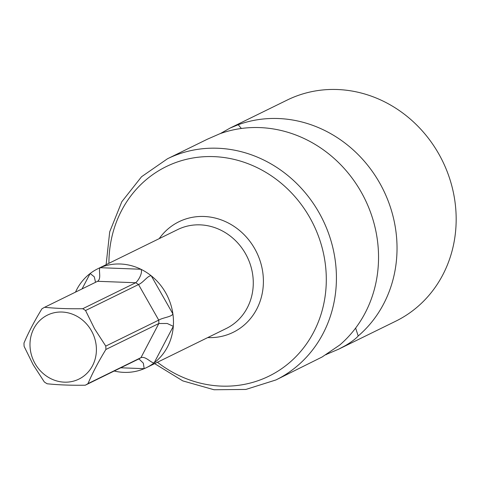 <?xml version="1.0" encoding="UTF-8"?>
<svg xmlns="http://www.w3.org/2000/svg" width="480" height="480" viewBox="0 0 480 480"><rect width="100%" height="100%" fill="white"/><g stroke="black" fill="none" stroke-linecap="round" stroke-linejoin="round"><path stroke-width="0.72" d="M154.638 363.624L182.826 380.904L214.02 389.748L245.874 389.442L275.934 379.95L322.086 357.012L339.714 345.042A123.168 112.608 -116.1 0 0 361.104 191.904A123.168 112.608 -116.1 0 0 219.72 133.806L207.42 139.182L167.46 158.778L141.552 176.736L121.806 201.732L109.71 231.816L106.116 264.678M355.626 328.074L358.2 335.976C355.92 338.622 351.744 341.778 345.666 345.444L338.706 349.164L326.298 354.438M220.332 133.584L230.238 127.992L238.2 124.74L241.38 128.472M358.2 335.976A123.168 112.608 -116.1 0 0 379.59 182.838A123.168 112.608 -116.1 0 0 238.2 124.74M325.794 354.762A123.168 112.608 -116.1 0 0 326.406 354.54M338.706 349.164L395.682 321.222A123.168 112.608 -116.1 0 0 438.732 153.834A123.168 112.608 -116.1 0 0 287.208 100.05L230.238 127.992M138.234 359.232A43.95 40.182 -116.1 0 0 140.952 357.642L87.984 383.622C92.544 372.924 98.508 361.542 105.882 349.482L158.844 323.508L167.202 323.478L173.31 326.328A55.104 50.376 63.9 0 1 154.164 362.85C150.984 363.084 145.662 355.938 140.952 357.648L158.844 323.508A43.95 40.182 -116.1 0 0 158.736 320.118L105.768 346.092L94.602 328.824L85.554 310.518A43.95 40.182 -116.1 0 0 82.722 308.718C68.598 308.928 55.896 308.448 44.616 307.278A43.95 40.182 -116.1 0 0 41.892 308.868C34.512 320.946 28.548 332.328 24 343.002A43.95 40.182 -116.1 0 0 24.114 346.392L33.156 364.704L44.322 381.972A43.95 40.182 -116.1 0 0 47.16 383.772C58.458 384.942 71.16 385.422 85.266 385.212L138.228 359.232L139.098 359.052L143.334 363.162L144.186 368.676A55.104 50.376 63.9 0 1 114.198 371.022M165.672 292.776A55.104 50.376 63.9 0 1 172.896 313.902L151.272 275.832A55.104 50.376 -116.1 0 1 165.672 292.776M120.78 367.794L144.186 368.676A55.104 50.376 -116.1 0 0 146.412 367.662A55.104 50.376 -116.1 0 0 154.164 362.85L173.31 326.328A55.104 50.376 -116.1 0 0 172.896 313.902C171.684 316.944 163.044 317.49 158.736 320.118L138.522 284.538C143.274 282.678 148.014 275.19 151.272 275.832M151.272 275.838A55.104 50.376 -116.1 0 0 140.88 269.238A55.104 50.376 -116.1 0 0 100.11 267.696A55.104 50.376 -116.1 0 0 97.884 268.716A55.104 50.376 -116.1 0 0 90.126 273.522A55.104 50.376 -116.1 0 0 75.504 292.128M85.266 385.212A43.95 40.182 -116.1 0 0 87.984 383.622M85.554 310.518L138.522 284.538A43.95 40.182 -116.1 0 0 135.69 282.738C139.002 279.966 143.01 272.01 140.88 269.238L100.11 267.696C98.136 270.312 101.79 278.562 97.584 281.298L97.632 281.274M105.882 349.482A43.95 40.182 -116.1 0 0 105.768 346.092M91.362 330.654A35.652 32.598 63.9 0 1 80.802 378.09A35.652 32.598 63.9 0 1 35.034 363.54A35.652 32.598 -116.1 0 1 45.594 316.11A35.652 32.598 -116.1 0 1 91.362 330.654M95.538 282.3L94.29 276.804L90.132 273.522L82.062 288.912M44.616 307.278L97.584 281.298L135.69 282.738L82.722 308.718M275.934 379.95A123.168 112.608 -116.1 0 0 318.984 212.562A123.168 112.608 -116.1 0 0 167.46 158.778M157.446 362.244A116.688 106.68 -116.1 0 0 293.388 359.142A116.688 106.68 -116.1 0 0 309.78 217.554A116.688 106.68 -116.1 0 0 187.614 159.048A116.688 106.68 -116.1 0 0 108.918 263.304M159.204 238.644A61.584 56.304 63.9 0 1 254.682 248.64A61.584 56.304 63.9 0 1 256.62 309.342A61.584 56.304 63.9 0 1 207.726 337.584M97.884 268.716L177.696 229.572A55.104 50.376 63.9 0 1 245.478 253.632A55.104 50.376 63.9 0 1 226.218 328.518L146.412 367.662"/></g></svg>
